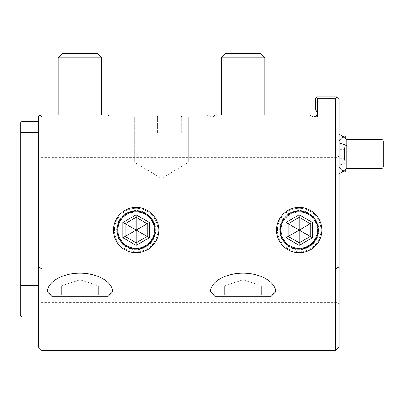 <?xml version="1.0" encoding="UTF-8"?>
<svg xmlns="http://www.w3.org/2000/svg" width="404" height="404" viewBox="0 0 404 404"><rect width="100%" height="100%" fill="white"/><g stroke="black" fill="none" stroke-linecap="round" stroke-linejoin="round"><path stroke-width="0.3" stroke-dasharray="2.02 1.52" d="M316.292 115.802L314.09 116.847A3.626 3.626 0 0 1 313.363 116.847L41.94 116.847L41.94 268.978L335.451 268.978L335.451 350.566L339.072 346.945L339.072 98.728L337.264 96.915L317.332 96.915L316.428 97.824L317.332 98.728L317.332 112.878A3.626 3.626 0 0 1 317.332 113.605L316.292 115.802L317.332 116.847L317.332 113.605M339.072 230.083L339.072 155.798L339.072 230.083M339.072 165.029L339.072 133.946L339.072 165.029A21.74 11.979 0 0 0 346.859 161.974L346.859 168.483M339.072 145.304L339.072 167.094L339.072 145.304M337.264 96.915L335.451 98.728L335.451 268.978L339.072 266.882M335.451 98.728L317.332 98.728M314.09 116.847L317.332 116.847M276.568 230.083A22.649 22.649 0 0 0 299.218 252.732A22.649 22.649 0 0 0 321.862 230.083A22.649 22.649 0 0 0 299.218 207.434A22.649 22.649 0 0 0 276.568 230.083A22.649 22.649 0 0 1 299.218 207.434A22.649 22.649 0 0 1 321.862 230.083A22.649 22.649 0 0 1 299.218 252.732A22.649 22.649 0 0 1 276.568 230.083A22.649 22.649 0 0 1 299.218 207.434A22.649 22.649 0 0 1 321.862 230.083A22.649 22.649 0 0 1 299.218 252.732A22.649 22.649 0 0 1 276.568 230.083M113.509 230.083A22.649 22.649 0 0 0 136.153 252.732A22.649 22.649 0 0 0 158.802 230.083A22.649 22.649 0 0 0 136.153 207.434A22.649 22.649 0 0 0 113.509 230.083A22.649 22.649 0 0 1 136.153 207.434A22.649 22.649 0 0 1 158.802 230.083A22.649 22.649 0 0 1 136.153 252.732A22.649 22.649 0 0 1 113.509 230.083A22.649 22.649 0 0 1 136.153 207.434A22.649 22.649 0 0 1 158.802 230.083A22.649 22.649 0 0 1 136.153 252.732A22.649 22.649 0 0 1 113.509 230.083M316.428 97.824L315.519 98.728L315.519 109.908L316.292 110.681L317.332 112.878M313.363 116.847L311.166 115.802L310.398 115.034L40.127 115.034L38.319 116.847L38.319 346.945L41.94 350.566L335.451 350.566M262.706 296.213L261.403 294.91L243.051 294.91L261.403 294.91L261.403 285.87L243.051 279.755L224.695 285.87L224.695 294.91L243.051 294.91L224.695 294.91L223.392 296.213L215.751 296.213L210.56 291.991L215.751 296.213L214.787 296.213L271.311 296.213L270.352 296.213L275.538 291.991L270.352 296.213L262.706 296.213L261.403 294.91L261.403 285.87L261.403 294.91L262.706 296.213L243.051 296.213L262.706 296.213L261.403 294.91L261.403 285.87L243.051 279.755L243.051 296.213L223.392 296.213L224.695 294.91L224.695 285.87L243.051 279.755L243.051 296.213L214.787 296.213L210.439 291.865C210.428 281.835 225.679 273.089 243.051 273.16C260.423 273.089 275.674 281.835 275.659 291.865L271.311 296.213L262.706 296.213M99.647 296.213L98.344 294.91L79.987 294.91L98.344 294.91L98.344 285.87L79.987 279.755L61.635 285.87L61.635 294.91L79.987 294.91L61.635 294.91L60.332 296.213L52.687 296.213L47.5 291.991L52.687 296.213L51.727 296.213L108.252 296.213L107.287 296.213L112.479 291.991L107.287 296.213L99.647 296.213L98.344 294.91L98.344 285.87L98.344 294.91L99.647 296.213L79.987 296.213L99.647 296.213L98.344 294.91L98.344 285.87L79.987 279.755L79.987 296.213L60.332 296.213L61.635 294.91L61.635 285.87L79.987 279.755L79.987 296.213L51.727 296.213L47.379 291.865C47.364 281.835 62.615 273.089 79.987 273.16C97.359 273.089 112.615 281.835 112.6 291.865L108.252 296.213L99.647 296.213M38.319 266.882L41.94 268.978L41.94 350.566M38.319 285.668L38.319 132.244L38.319 285.668L22.013 285.668L22.013 317.049L38.319 317.049M38.319 132.244L38.319 121.377L38.319 132.244L22.013 132.244L22.013 285.668L20.2 284.623L20.2 315.236L22.013 317.049M41.94 116.847L40.127 115.034M174.639 115.034L132.532 115.034L174.639 115.034L175.301 116.847L109.883 116.847L175.301 116.847L174.639 115.034M182.047 115.034L132.532 115.034L214.968 115.034L182.047 115.034L181.356 116.847L182.047 115.034M146.117 115.034L108.07 115.034L146.117 115.034L146.117 133.153L109.883 133.153L175.301 133.153L175.301 116.847L175.301 133.153L146.117 133.153L146.117 115.034M243.051 115.034L221.306 115.034L243.051 115.034M79.987 115.034L101.732 115.034L79.987 115.034M157.378 116.847L158.08 115.034L157.378 116.847L134.34 116.847L188.698 116.847L181.356 116.847L181.356 133.153L181.356 116.847L188.698 116.847L134.34 116.847L157.378 116.847L157.378 133.153L157.378 116.847M157.378 133.153L210.969 133.153L157.378 133.153M134.34 162.14L134.345 116.847L134.34 162.14L188.698 162.14L188.698 116.847L190.506 115.034L188.698 116.847L188.698 162.14L188.698 116.847L188.698 162.14L134.34 162.14L188.698 162.14L134.34 162.14L161.519 178.472L188.698 162.14L161.519 178.472L134.34 162.14L134.34 116.847L132.532 115.034L134.34 116.847M210.969 133.153L213.155 133.153L210.969 133.153L210.969 116.847L213.155 116.847L210.969 116.847L207.005 115.034L210.969 116.847L210.969 133.153M243.051 57.782L221.306 57.782L264.792 57.782L260.444 53.434L225.654 53.434L260.444 53.434L225.654 53.434L221.306 57.782L243.051 57.782M79.987 57.782L101.732 57.782L58.247 57.782L101.732 57.782L97.384 53.434L62.595 53.434L97.384 53.434L62.595 53.434L58.247 57.782L79.987 57.782M38.319 121.377L22.013 121.377L22.013 132.244L20.2 132.997L20.2 284.623M22.013 121.377L20.2 123.19L20.2 132.997M275.659 291.865L210.439 291.865M223.392 296.213L224.695 294.91L224.695 285.87L224.695 294.91L223.392 296.213M112.6 291.865L47.379 291.865M60.332 296.213L61.635 294.91L61.635 285.87L61.635 294.91L60.332 296.213M299.218 217.342L310.247 223.71L310.247 236.451L299.218 242.824L288.183 236.451L288.183 223.71L299.218 217.342L310.247 223.71L310.247 236.451L299.218 242.824L288.183 236.451L288.183 223.71L299.218 217.342L288.183 223.71L299.218 230.083L299.218 214.792L312.454 222.437L288.183 236.451L299.218 242.824L299.218 230.083L310.247 236.451L310.247 223.71L299.218 217.342M136.153 217.342L147.187 223.71L147.187 236.451L136.153 242.824L125.119 236.451L125.119 223.71L136.153 217.342L147.187 223.71L147.187 236.451L136.153 242.824L125.119 236.451L125.119 223.71L136.153 217.342L125.119 223.71L136.153 230.083L136.153 214.792L149.394 222.437L125.119 236.451L136.153 242.824L136.153 230.083L147.187 236.451L147.187 223.71L136.153 217.342M320.958 230.083A21.74 21.74 0 0 1 299.218 251.823A21.74 21.74 0 0 1 277.472 230.083A21.74 21.74 0 0 0 299.218 251.823A21.74 21.74 0 0 0 320.958 230.083A21.74 21.74 0 0 0 299.218 208.343A21.74 21.74 0 0 0 277.472 230.083A21.74 21.74 0 0 1 299.218 208.343A21.74 21.74 0 0 1 320.958 230.083M279.649 230.083A19.569 19.569 0 0 1 299.218 210.514A19.569 19.569 0 0 1 318.781 230.083A19.569 19.569 0 0 1 299.218 249.652A19.569 19.569 0 0 1 279.649 230.083M312.454 222.437L312.454 237.729L299.218 245.369L285.976 237.729L288.183 236.451L288.183 223.71L285.976 222.437L299.218 214.792M299.218 245.369L299.218 242.824L310.247 236.451L312.454 237.729M157.893 230.083A21.74 21.74 0 0 1 136.153 251.823A21.74 21.74 0 0 1 114.413 230.083A21.74 21.74 0 0 0 136.153 251.823A21.74 21.74 0 0 0 157.893 230.083A21.74 21.74 0 0 0 136.153 208.343A21.74 21.74 0 0 0 114.413 230.083A21.74 21.74 0 0 1 136.153 208.343A21.74 21.74 0 0 1 157.893 230.083M116.589 230.083A19.569 19.569 0 0 1 136.153 210.514A19.569 19.569 0 0 1 155.722 230.083A19.569 19.569 0 0 1 136.153 249.652A19.569 19.569 0 0 1 116.589 230.083M149.394 222.437L149.394 237.729L136.153 245.369L122.912 237.729L125.119 236.451L125.119 223.71L122.912 222.437L136.153 214.792M136.153 245.369L136.153 242.824L147.187 236.451L149.394 237.729M337.264 230.083L337.264 302.556L337.264 230.083M280.735 230.083C281.734 219.236 287.638 213.08 298.44 211.62C310.04 212.347 316.458 218.503 317.696 230.083C316.696 219.236 310.792 213.08 299.99 211.62C288.39 212.347 281.972 218.503 280.735 230.083C281.734 240.93 287.638 247.086 298.44 248.546C310.04 247.819 316.458 241.663 317.696 230.083C316.696 240.93 310.792 247.081 299.99 248.546C288.39 247.819 281.972 241.663 280.735 230.083A18.478 18.478 0 0 0 299.218 248.561A18.478 18.478 0 0 0 317.696 230.083A18.478 18.478 0 0 0 299.218 211.6A18.478 18.478 0 0 0 280.735 230.083A18.478 18.478 0 0 0 299.218 248.561A18.478 18.478 0 0 0 317.696 230.083A18.478 18.478 0 0 0 299.218 211.6A18.478 18.478 0 0 0 280.735 230.083M154.636 230.083C153.636 219.236 147.733 213.08 136.931 211.62C125.326 212.347 118.912 218.503 117.675 230.083C118.675 219.236 124.573 213.08 135.38 211.62C146.98 212.347 153.399 218.503 154.636 230.083A18.478 18.478 0 0 0 136.153 211.6A18.478 18.478 0 0 0 117.675 230.083A18.478 18.478 0 0 0 136.153 248.561A18.478 18.478 0 0 0 154.636 230.083C153.636 240.93 147.733 247.081 136.931 248.546C125.331 247.819 118.912 241.663 117.675 230.083C118.675 240.93 124.573 247.086 135.38 248.546C146.98 247.819 153.399 241.663 154.636 230.083A18.478 18.478 0 0 0 136.153 211.6A18.478 18.478 0 0 0 117.675 230.083A18.478 18.478 0 0 0 136.153 248.561A18.478 18.478 0 0 0 154.636 230.083M40.127 230.083L40.127 157.611L40.127 230.083M118.039 230.083A18.119 18.119 0 0 1 136.153 211.964A18.119 18.119 0 0 1 154.272 230.083A18.119 18.119 0 0 1 136.153 248.202A18.119 18.119 0 0 1 118.039 230.083A18.119 18.119 0 0 0 136.153 248.202A18.119 18.119 0 0 0 154.272 230.083A18.119 18.119 0 0 0 136.153 211.964A18.119 18.119 0 0 0 118.039 230.083M281.098 230.083A18.119 18.119 0 0 0 299.218 248.202A18.119 18.119 0 0 0 317.332 230.083A18.119 18.119 0 0 1 299.218 248.202A18.119 18.119 0 0 1 281.098 230.083A18.119 18.119 0 0 1 299.218 211.964A18.119 18.119 0 0 1 317.332 230.083A18.119 18.119 0 0 0 299.218 211.964A18.119 18.119 0 0 0 281.098 230.083M38.319 230.083L38.319 155.798L38.319 230.083M346.859 139.491L346.859 161.974M381.987 139.491L381.987 168.483M339.072 144.93L339.072 163.044L339.072 144.93L383.8 144.93L383.8 166.67M344.087 136.895L344.087 171.079M344.087 172.104L344.087 135.87M345.173 170.17L345.173 137.809M345.173 135.87L345.173 172.104M345.173 161.105L345.173 146.874L345.173 161.105L344.45 160.282L344.45 147.692L344.45 160.282L339.072 160.282L339.072 147.692L344.45 147.692L345.173 146.874M345.173 156.292L339.072 156.025M345.173 149.177L344.45 149.732L339.072 149.732M345.173 158.797L344.45 158.247L339.072 158.247L339.072 160.282M345.173 151.682L339.072 151.949L339.072 158.247M339.072 147.692L339.072 151.949M285.976 237.729L285.976 222.437M122.912 237.729L122.912 222.437M109.883 133.153L109.883 116.847L108.07 115.034M214.968 115.034L213.155 116.847L213.155 133.153M264.792 115.034L264.792 57.782M221.306 115.034L221.306 57.782M101.732 115.034L101.732 57.782M58.247 115.034L58.247 57.782M38.319 304.364L40.127 302.556L337.264 302.556L339.072 304.364M38.319 155.798L40.127 157.611L337.264 157.611L339.072 155.798M383.8 163.044L339.072 163.044M339.072 167.094L343.506 171.523M339.072 140.885L343.506 136.451"/><path stroke-width="0.61" d="M339.072 266.882L335.451 268.978L335.451 98.728L317.332 98.728L316.428 97.824L317.332 96.915L337.264 96.915L339.072 98.728L339.072 346.945L335.451 350.566L41.94 350.566L41.94 116.847L313.363 116.847L311.166 115.802L310.398 115.034L40.127 115.034L41.94 116.847M316.428 97.824L315.519 98.728L315.519 109.908L316.292 110.681L317.332 112.878A3.626 3.626 0 0 1 317.332 113.605L316.292 115.802L314.09 116.847A3.626 3.626 0 0 1 313.363 116.847M317.332 113.605L317.332 116.847L314.09 116.847M335.451 350.566L335.451 268.978L41.94 268.978L38.319 266.882L38.319 116.847L40.127 115.034M317.332 98.728L317.332 112.878M276.568 230.083A22.649 22.649 0 0 0 299.218 252.732A22.649 22.649 0 0 0 321.862 230.083A22.649 22.649 0 0 0 299.218 207.434A22.649 22.649 0 0 0 276.568 230.083M113.509 230.083A22.649 22.649 0 0 0 136.153 252.732A22.649 22.649 0 0 0 158.802 230.083A22.649 22.649 0 0 0 136.153 207.434A22.649 22.649 0 0 0 113.509 230.083M337.264 96.915L335.451 98.728M210.439 291.865L214.787 296.213L271.311 296.213L275.659 291.865C275.674 281.835 260.423 273.089 243.051 273.16C225.679 273.089 210.428 281.835 210.439 291.865L275.659 291.865M47.379 291.865L51.727 296.213L108.252 296.213L112.6 291.865C112.615 281.835 97.359 273.089 79.987 273.16C62.615 273.089 47.364 281.835 47.379 291.865L112.6 291.865M41.94 350.566L38.319 346.945L38.319 266.882M174.639 115.034L146.117 115.034L174.639 115.034M264.792 115.034L264.792 57.782L221.306 57.782L221.306 115.034M221.306 57.782L225.654 53.434L260.444 53.434L264.792 57.782M101.732 115.034L101.732 57.782L58.247 57.782L58.247 115.034M58.247 57.782L62.595 53.434L97.384 53.434L101.732 57.782M38.319 317.049L22.013 317.049L22.013 132.244L38.319 132.244M22.013 317.049L20.2 315.236L20.2 284.623L22.013 285.668L38.319 285.668M20.2 284.623L20.2 132.997L22.013 132.244L22.013 121.377L38.319 121.377M22.013 121.377L20.2 123.19L20.2 132.997M316.292 115.802L317.332 116.847M280.189 230.083A19.023 19.023 0 0 0 299.218 249.106A19.023 19.023 0 0 0 318.241 230.083A19.023 19.023 0 0 0 299.218 211.06A19.023 19.023 0 0 0 280.189 230.083M285.976 222.437L285.976 237.729L299.218 245.369L312.454 237.729L310.247 236.451L310.247 223.71L299.218 217.342L288.183 223.71L288.183 236.451L299.218 242.824L310.247 236.451L299.218 230.083L299.218 214.792L285.976 222.437L299.218 230.083L312.454 222.437L299.218 214.792M299.218 245.369L299.218 230.083L285.976 237.729M117.13 230.083A19.023 19.023 0 0 0 136.153 249.106A19.023 19.023 0 0 0 155.176 230.083A19.023 19.023 0 0 0 136.153 211.06A19.023 19.023 0 0 0 117.13 230.083M122.912 222.437L122.912 237.729L136.153 245.369L149.394 237.729L147.187 236.451L147.187 223.71L136.153 217.342L125.119 223.71L125.119 236.451L136.153 242.824L147.187 236.451L136.153 230.083L136.153 214.792L122.912 222.437L136.153 230.083L149.394 222.437L136.153 214.792M136.153 245.369L136.153 230.083L122.912 237.729M339.072 133.946L346.859 139.491L346.859 168.483L339.072 174.033M381.987 139.491L383.8 141.304L383.8 166.67L381.987 168.483L381.987 139.491L346.859 139.491M383.8 141.304L383.8 144.93M344.087 171.079L344.087 172.104L343.506 171.523M344.087 136.895L344.087 135.87L345.173 135.87L345.173 137.809M345.173 170.17L345.173 172.104L344.087 172.104M312.454 237.729L312.454 222.437M149.394 237.729L149.394 222.437M346.859 146.001A21.74 11.979 180 0 0 339.072 142.945M381.987 168.483L346.859 168.483M343.506 136.451L344.087 135.87"/></g></svg>
